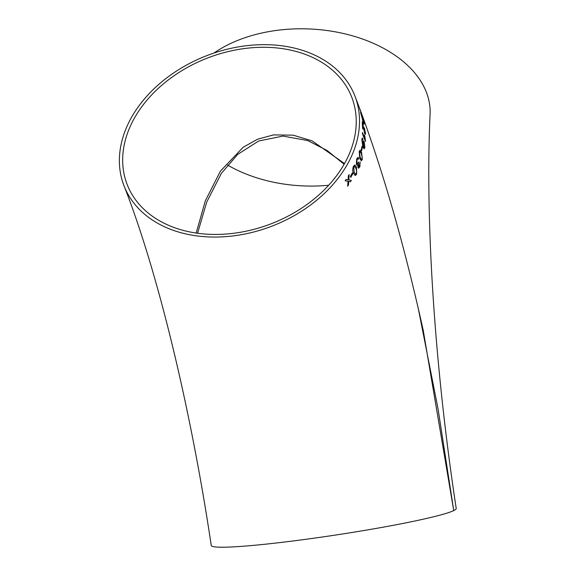 <?xml version="1.0" encoding="UTF-8"?>
<svg xmlns="http://www.w3.org/2000/svg" width="576" height="576" viewBox="0 0 576 576"><rect width="100%" height="100%" fill="white"/><g stroke="black" fill="none" stroke-linecap="round" stroke-linejoin="round"><path stroke-width="0.86" d="M418.385 309.01L438.142 409.399L453.737 510.588A123.869 8.237 171.4 0 0 456.214 508.464C434.592 366.847 425.11 219.204 430.085 114.113A123.869 79.618 -177.4 0 0 426.341 92.131A123.869 79.618 -177.4 0 0 335.786 31.925A123.869 79.618 -177.4 0 0 213.962 53.05M227.542 165.038A120.478 77.443 -177.4 0 0 328.68 185.263M423.252 330.487L453.737 510.588A123.869 8.237 171.4 0 1 322.02 537.048A123.869 8.237 171.4 0 1 211.255 545.508C190.181 404.33 156.593 268.445 124.034 185.839A123.869 91.274 158.7 0 1 206.309 55.822A123.869 91.274 158.7 0 1 354.866 95.882A123.869 91.274 158.7 0 1 359.453 124.459A123.869 91.274 158.7 0 1 254.066 231.905A123.869 91.274 158.7 0 1 124.034 185.839M362.498 132.538L364.853 138.586L364.831 136.051L365.465 141.458L362.434 133.697L362.498 132.538M423.425 331.258L423.259 330.502M365.378 140.105L364.831 136.051M350.77 177.365L350.381 176.414L352.346 172.908L352.735 173.866L350.77 177.365M354.773 165.002L356.465 167.206L356.674 174.218L355.212 175.529L353.52 173.333C352.505 171.432 352.483 169.099 353.448 166.342L354.773 165.002M360.108 161.892L359.885 166.745L358.618 168.185L357.955 167.501L357.854 164.642L357.048 165.283L356.35 164.506L356.681 158.897L357.948 157.378L358.654 158.054L358.294 159.343L357.71 158.846L356.99 159.682L356.861 163.253L357.372 163.822L358.474 161.971L358.826 166.781L358.416 166.334L359.554 165.989L360.108 161.892M360.101 150.178L361.591 152.366L362.333 159.43L361.354 160.783L359.777 158.602L359.179 151.546L360.101 150.178M364.45 128.786L365.472 132.955C365.544 134.647 365.299 134.892 364.752 133.69L362.729 124.466L362.93 129.01L362.578 128.095L362.239 121.99L364.73 132.538L365.17 132.142L364.45 128.786M364.349 127.742L365.436 132.962L365.249 134.467L364.752 133.69M362.779 139.86L362.102 140.206L362.938 145.404L362.88 142.121L363.442 140.818L364.205 141.847L364.882 147.434L364.176 148.903L362.887 146.952L361.8 139.399L362.326 138.046L362.873 138.658L362.779 139.86L362.383 139.457M361.62 150.833L361.246 149.882L362.023 146.29L362.398 147.24L361.62 150.833M363.413 124.459L362.585 120.074L363.413 124.459M363.276 119.556L362.369 117L362.945 119.16C363.254 120.766 363.118 120.859 362.542 119.441L360.886 113.63C360.526 112.039 360.562 111.816 361.008 112.939L362.297 118.188L361.678 114.768L363.398 119.599L364.37 124.034L363.276 119.556M362.506 119.455C363.082 120.866 363.218 120.773 362.909 119.174L362.945 119.16C363.254 120.766 363.118 120.859 362.542 119.441M360.886 113.63C360.526 112.039 360.562 111.816 361.008 112.939L360.972 112.954C360.526 111.823 360.482 112.054 360.842 113.638M361.339 114.163L360.972 112.954M359.424 107.806L354.866 95.882M359.129 107.021L359.316 107.618M348.026 181.318L345.19 180.799L346.104 179.438L348.12 179.928L348.307 175.975L349.128 174.614L348.84 179.95L351.317 180.403L350.467 181.814L348.739 181.339L348.509 184.896L347.623 186.221L348.026 181.318L345.154 180.792M243.605 48.658A120.478 88.769 158.7 0 1 351.706 97.114A120.478 88.769 158.7 0 1 271.685 223.574A120.478 88.769 158.7 0 1 127.195 184.608A120.478 88.769 158.7 0 1 243.605 48.658M344.52 163.555L312.098 140.861L293.155 135.173L273.55 134.899L257.58 139.212L243.151 147.247L220.392 171.173L205.322 200.837L196.186 233.042M347.594 186.214L348.509 184.896M348.473 184.889L348.739 181.339M350.431 181.8L351.281 180.396M349.092 174.607L348.84 179.95M360.929 112.529L360.619 111.341M362.189 115.51L359.467 108.245M362.909 119.174L362.369 117M364.334 124.042L363.398 119.599M363.362 119.606L361.642 114.775M362.635 118.958L362.297 118.188M362.254 118.202L361.145 114.422M363.377 124.466L362.952 121.032M362.909 121.039L362.542 120.082M361.584 150.833L362.398 147.24M362.362 147.24L361.987 146.29M364.162 148.903L364.838 147.434L364.162 141.854L363.427 140.818M362.822 145.224L362.102 140.206M362.059 140.206L362.743 139.86L362.873 138.658M362.83 138.665L362.304 138.046M364.14 147.593L363.535 146.837L363.132 143.244L363.528 142.358L364.061 143.014L364.55 146.794L364.162 147.593L363.578 146.837L363.168 143.244L363.528 142.358M362.462 132.545L364.853 138.586M365.422 141.458L365.465 140.717M364.795 136.058L364.435 135.137M364.694 132.545L362.506 122.782M362.47 122.789L362.203 121.997M362.887 129.017L362.729 124.466M361.339 160.783L362.29 159.43L361.591 152.366M361.555 152.366L360.065 150.178M361.382 159.386L360.13 157.392L359.446 152.323L360.058 151.589L361.282 153.576L362.16 156.787L362.016 158.63L361.418 159.386L360.166 157.399L359.489 152.323L360.058 151.589M358.596 168.185L359.885 166.745M359.849 166.738L360.072 161.885M358.416 166.334L358.682 163.116M358.726 162.936L358.438 161.971M357.35 163.822L356.861 163.253M356.825 163.253L356.99 159.682M356.954 159.682L357.674 158.846M358.258 159.343L358.654 158.054M358.618 158.047L357.926 157.378M357.034 165.283L357.854 164.642M355.198 175.529L356.638 174.218L356.465 167.206M356.429 167.198L354.737 165.002M355.457 174.146L354.089 172.145L353.729 167.112L354.622 166.406L355.932 168.394L356.724 171.598L356.357 173.419L355.457 174.146L354.125 172.152L353.765 167.119L354.622 166.406M350.734 177.358L352.735 173.866M352.699 173.858L352.31 172.901M423.396 331.114C404.698 246.643 383.479 172.49 359.741 108.648M344.11 164.282L327.096 150.487L307.714 140.558L282.996 136.087L258.674 141.012L237.686 154.397L221.357 173.39L206.705 202.104L197.582 233.237"/></g></svg>

